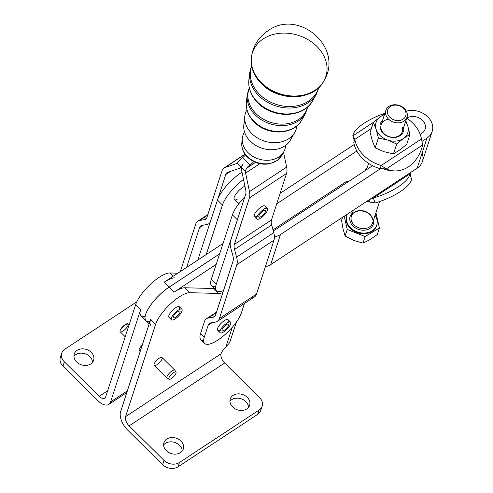 <?xml version="1.0" encoding="UTF-8"?>
<svg xmlns="http://www.w3.org/2000/svg" width="493" height="493" viewBox="0 0 493 493"><rect width="100%" height="100%" fill="white"/><g stroke="black" fill="none" stroke-linecap="round" stroke-linejoin="round"><path stroke-width="0.74" d="M237.139 199.468A9.496 3.094 -45.3 0 1 236.64 199.659A9.496 3.094 -45.3 0 1 235.327 194.988A9.496 3.094 -45.3 0 1 244.916 186.157A9.496 3.094 134.7 0 0 236.751 192.96A9.496 3.094 134.7 0 0 234.329 199.573L238.698 203.892M149.94 321.491A25.938 8.455 -45.3 0 1 147.832 309.622A25.938 8.455 -45.3 0 1 169.117 287.179L174.097 292.102L216.187 264.39L232.413 214.868A25.938 8.455 -45.3 0 1 244.824 196.867A25.938 8.455 134.7 0 0 232.413 214.868L211.263 279.42L216.248 284.344L237.386 219.823L232.413 214.868L237.386 219.823L216.248 284.344L211.263 279.42A25.938 8.455 134.7 0 0 211.583 285.669L216.569 290.593A25.938 8.455 -45.3 0 1 216.248 284.344A25.938 8.455 134.7 0 0 223.502 290.599A25.938 8.455 -45.3 0 1 216.569 290.593M215.718 286.476A25.938 8.455 -45.3 0 1 211.263 279.42L216.187 264.39L174.097 292.102L169.117 287.179L219.619 253.926L169.117 287.179A25.938 8.455 134.7 0 0 150.236 305.783A25.938 8.455 134.7 0 0 145.983 320.66L149.182 323.821M267.662 209.426A7.413 2.416 -45.3 0 1 262.935 216.378A7.413 2.416 -45.3 0 1 256.97 219.028A7.413 2.416 -45.3 0 1 260.464 212.058A7.413 2.416 -45.3 0 1 267.391 208.49A7.413 2.416 -45.3 0 1 267.662 209.426A7.413 2.416 134.7 0 0 259.645 212.933A7.413 2.416 134.7 0 0 259.238 218.91A7.413 2.416 134.7 0 0 267.662 209.426M267.391 208.49L264.901 206.025A7.413 2.416 134.7 0 0 257.975 209.593A7.413 2.416 134.7 0 0 254.48 216.563L256.97 219.028M262.036 215.916A4.634 1.51 134.7 0 0 265.437 210.462A4.634 1.51 134.7 0 0 261.111 212.693A4.634 1.51 134.7 0 0 258.924 217.049A4.634 1.51 134.7 0 0 262.036 215.916A4.634 1.51 -45.3 0 1 259.287 215.022A4.634 1.51 -45.3 0 1 265.222 210.332A4.634 1.51 -45.3 0 1 262.036 215.916M230.835 322.921A7.413 2.416 -45.3 0 1 226.269 329.922A7.413 2.416 -45.3 0 1 220.143 332.72A7.413 2.416 -45.3 0 1 223.631 325.75A7.413 2.416 -45.3 0 1 230.564 322.182A7.413 2.416 -45.3 0 1 230.835 322.921A7.413 2.416 134.7 0 0 222.528 326.951A7.413 2.416 134.7 0 0 222.688 332.473A7.413 2.416 134.7 0 0 230.835 322.921M230.564 322.182L228.074 319.717A7.413 2.416 134.7 0 0 221.141 323.285A7.413 2.416 134.7 0 0 217.647 330.255L220.143 332.72M225.412 329.441A4.634 1.51 134.7 0 0 228.61 324.154A4.634 1.51 134.7 0 0 224.278 326.384A4.634 1.51 134.7 0 0 222.096 330.741A4.634 1.51 134.7 0 0 225.412 329.441A4.634 1.51 -45.3 0 1 222.355 328.905A4.634 1.51 -45.3 0 1 228.29 324.006A4.634 1.51 -45.3 0 1 225.412 329.441M182.163 309.998A7.413 2.416 -45.3 0 1 177.597 316.999A7.413 2.416 -45.3 0 1 171.465 319.797A7.413 2.416 -45.3 0 1 174.96 312.827A7.413 2.416 -45.3 0 1 181.886 309.259A7.413 2.416 -45.3 0 1 182.163 309.998A7.413 2.416 134.7 0 0 173.856 314.035A7.413 2.416 134.7 0 0 174.017 319.55A7.413 2.416 134.7 0 0 182.163 309.998M181.886 309.259L179.397 306.794A7.413 2.416 134.7 0 0 174.023 308.938A7.413 2.416 134.7 0 0 168.883 315.557A7.413 2.416 134.7 0 0 168.976 317.338L171.465 319.797M176.734 316.518A4.634 1.51 134.7 0 0 179.933 311.237A4.634 1.51 134.7 0 0 175.607 313.468A4.634 1.51 134.7 0 0 173.419 317.825A4.634 1.51 134.7 0 0 176.734 316.518A4.634 1.51 -45.3 0 1 173.678 315.982A4.634 1.51 -45.3 0 1 179.618 311.083A4.634 1.51 -45.3 0 1 176.734 316.518M247.394 156.54A21.205 16.83 -162.1 0 1 241.841 142.637A21.205 16.83 17.9 0 0 247.394 156.54A21.205 16.83 17.9 0 0 281.669 155.541A21.205 16.83 -162.1 0 1 247.394 156.54M248.127 152.725A22.105 17.545 -162.1 0 1 242.334 138.231A22.105 17.545 -162.1 0 1 244.559 132.075A22.105 17.545 17.9 0 0 248.127 152.725A22.105 17.545 17.9 0 0 271.569 159.868A22.105 17.545 17.9 0 0 285.657 145.386A22.105 17.545 -162.1 0 1 283.851 151.678A22.105 17.545 -162.1 0 1 248.127 152.725M254.098 121.463A29.475 23.393 -162.1 0 1 246.377 102.137A29.475 23.393 17.9 0 0 254.098 121.463A29.475 23.393 17.9 0 0 301.734 120.07A29.475 23.393 -162.1 0 1 254.098 121.463M254.351 122.19A28.612 22.709 17.9 0 0 293.551 128.032M255.337 115.017A30.997 24.595 -162.1 0 1 247.215 94.693A30.997 24.595 17.9 0 0 255.337 115.017A30.997 24.595 17.9 0 0 305.426 113.55A30.997 24.595 -162.1 0 1 255.337 115.017M255.99 113.624A30.634 24.311 -162.1 0 1 249.353 88.192A30.634 24.311 17.9 0 0 255.99 113.624A30.634 24.311 17.9 0 0 286.371 123.86A30.634 24.311 17.9 0 0 307.503 107.03A30.634 24.311 -162.1 0 1 286.371 123.86A30.634 24.311 -162.1 0 1 255.99 113.624M257.765 102.304A33.992 26.973 -162.1 0 1 248.86 80.02A33.992 26.973 17.9 0 0 257.765 102.304A33.992 26.973 17.9 0 0 312.698 100.701A33.992 26.973 -162.1 0 1 257.765 102.304M258.018 103.031A33.13 26.289 17.9 0 0 303.331 109.84M258.998 95.858A35.514 28.181 -162.1 0 1 249.692 72.576A35.514 28.181 17.9 0 0 258.998 95.858A35.514 28.181 17.9 0 0 316.389 94.181A35.514 28.181 -162.1 0 1 258.998 95.858M259.651 94.465A35.151 27.891 -162.1 0 1 251.689 66.161A35.151 27.891 17.9 0 0 259.651 94.465A35.151 27.891 17.9 0 0 293.951 106.272A35.151 27.891 17.9 0 0 318.527 87.816A35.151 27.891 -162.1 0 1 293.951 106.272A35.151 27.891 -162.1 0 1 259.651 94.465M261.426 83.132A38.516 30.566 -162.1 0 1 251.368 57.607A38.516 30.566 17.9 0 0 261.426 83.132A38.516 30.566 17.9 0 0 323.809 81.074A38.516 30.566 -162.1 0 1 261.426 83.132M261.678 83.872A37.647 29.876 17.9 0 0 313.289 91.538M324 80.723C344.287 47.501 298.413 8.104 267.822 30.868C258.498 37.252 253.032 46.034 251.418 57.213A38.59 30.621 17.9 0 0 261.493 82.793A38.59 30.621 -162.1 0 1 251.418 57.213A38.59 30.621 -162.1 0 1 298.573 35.428A38.59 30.621 -162.1 0 1 324 80.723A38.59 30.621 -162.1 0 1 261.493 82.793A38.59 30.621 17.9 0 0 324 80.723L323.809 81.074A38.516 30.566 17.9 0 0 323.901 80.895M251.393 57.41A38.516 30.566 17.9 0 0 251.368 57.607C250.45 67.245 253.84 75.971 261.536 83.785C278.594 101.86 313.936 100.843 323.809 81.074M251.787 133.566A26.622 21.125 17.9 0 0 279.371 142.286A26.622 21.125 17.9 0 0 296.897 125.863A26.622 21.125 -162.1 0 1 294.814 132.309A26.622 21.125 -162.1 0 1 251.787 133.566A26.622 21.125 -162.1 0 1 244.811 116.114A26.622 21.125 -162.1 0 1 246.901 109.668A26.622 21.125 17.9 0 0 251.787 133.566M244.811 116.114L243.819 124.957A24.816 19.695 17.9 0 0 250.321 141.232A24.816 19.695 17.9 0 0 290.426 140.055L294.814 132.309M292.029 135.994A24.816 19.695 -162.1 0 1 274.872 149.527A24.816 19.695 -162.1 0 1 250.321 141.232A24.816 19.695 -162.1 0 1 244.904 120.723M238.951 161.001A5.559 1.812 -45.3 0 1 242.599 157.557A5.559 1.812 134.7 0 0 245.545 154.956A5.559 1.812 -45.3 0 1 242.599 157.557L250.068 164.945A5.559 1.812 134.7 0 0 246.426 168.39L255.516 162.394L246.426 168.39A5.559 1.812 -45.3 0 1 250.068 164.945A5.559 1.812 134.7 0 0 253.673 161.562A5.559 1.812 -45.3 0 1 250.068 164.945L242.599 157.557A5.559 1.812 134.7 0 0 238.951 161.001L237.244 163.072L238.951 161.001M353.339 210.203L351.398 216.168A11.117 8.812 18 0 0 359.243 227.994A11.117 8.812 18 0 0 372.542 223.052A11.117 8.812 -162 0 1 359.243 227.994A11.117 8.812 -162 0 1 351.398 216.174A11.117 8.812 -162 0 1 362.306 210.677A11.117 8.812 -162 0 1 372.69 219.132M369.337 201.976A34.276 27.177 -162 0 1 366.977 201.224A34.276 27.177 18 0 0 369.337 201.976L375.191 202.937L373.293 198.044L409.689 174.078L410.527 172.544L370.767 198.722L373.293 198.044L370.767 198.722L270.682 264.63A14.821 11.752 -162 0 1 265.419 266.633A14.821 11.752 18 0 0 270.682 264.63L410.527 172.544L409.689 174.078L373.293 198.044A34.276 11.314 -21.2 0 0 409.689 174.078A34.276 11.314 158.8 0 1 373.293 198.044L375.191 202.937A34.276 11.314 -21.2 0 0 411.587 178.971L409.689 174.078L411.587 178.971A34.276 11.314 158.8 0 1 375.191 202.937L369.337 201.976L369.923 200.176L369.337 201.976M345.544 183.507A34.276 27.177 -162 0 1 345.026 182.441A34.276 27.177 18 0 0 345.544 183.507M382.586 120.366A12.183 9.663 18 0 0 388.94 136.758A12.183 9.663 18 0 0 403.73 127.249A12.183 9.663 -162 0 1 388.94 136.758A12.183 9.663 -162 0 1 382.586 120.366M402.448 127.712A11.117 8.812 -162 0 1 394.135 137.214A11.117 8.812 -162 0 1 381.163 129.246A11.117 8.812 -162 0 1 388.657 119.232M387.818 140.135A16.676 13.219 18 0 0 403.601 138.336A16.676 13.219 18 0 0 407.717 125.777A16.676 13.219 18 0 0 405.554 121.642A16.676 13.219 -162 0 1 407.717 125.777L409.954 134.416L403.601 138.336L396.686 143.987L393.469 153.859L384.041 151.733L375.167 147.875L372.369 140.961L370.132 132.321L373.349 122.449L376.147 129.363A16.676 13.219 18 0 0 387.818 140.135A16.676 13.219 -162 0 1 376.147 129.363L378.384 138.003L387.818 140.135L396.686 143.987L403.601 138.336A16.676 13.219 -162 0 1 387.818 140.135L378.384 138.003L375.167 147.875L384.041 151.733L393.469 153.859L399.823 149.94L393.469 153.859L396.686 143.987L387.818 140.135M384.411 114.758A16.676 13.219 18 0 0 380.263 116.804A16.676 13.219 18 0 0 376.147 129.363A16.676 13.219 -162 0 1 380.263 116.804L373.349 122.449L380.263 116.804A16.676 13.219 -162 0 1 384.411 114.758M406.737 144.289L399.823 149.94L406.737 144.289L409.954 134.416L406.737 144.289M405.825 120.803L407.717 125.777A16.676 13.219 -162 0 1 403.601 138.336L409.954 134.416L407.717 125.777L405.825 120.803M384.676 113.938L380.263 116.804L384.676 113.938M372.369 140.961L375.167 147.875L378.384 138.003L376.147 129.363L373.349 122.449L370.132 132.321L372.369 140.961M371.383 128.488L354.843 139.377A34.276 27.177 18 0 0 381.225 165.463L421.466 138.964A34.276 27.177 18 0 0 406.682 118.166A34.276 27.177 -162 0 1 421.466 138.964L381.225 165.463L380.171 168.68L386.259 168.933L381.225 165.463L386.259 168.933L380.171 168.68L381.225 165.463A34.276 27.177 -162 0 1 354.843 139.377L353.333 137.159C353.45 136.623 354.479 141.374 353.801 142.569L354.843 139.377L371.383 128.488M385.846 110.358L381.157 124.747A11.117 8.812 18 0 0 389.002 136.567A11.117 8.812 18 0 0 402.3 131.631L406.984 117.235A11.117 8.812 -162 0 1 393.685 122.178A11.117 8.812 -162 0 1 385.846 110.358A11.117 8.812 -162 0 1 396.754 104.867A11.117 8.812 -162 0 1 407.138 113.316A11.117 8.812 -162 0 1 406.984 117.235M352.44 212.976A12.226 9.694 18 0 0 358.762 229.473A12.226 9.694 18 0 0 373.583 219.853A12.226 9.694 -162 0 1 358.762 229.473A12.226 9.694 -162 0 1 352.44 212.976M376.948 219.576A15.751 12.485 18 0 0 375.068 215.287A15.751 12.485 -162 0 1 376.948 219.576A15.751 12.485 -162 0 1 376.738 225.128A15.751 12.485 -162 0 1 357.893 232.129A15.751 12.485 -162 0 1 346.782 215.379A15.751 12.485 -162 0 1 347.245 214.215A15.751 12.485 18 0 0 360.506 232.782A15.751 12.485 18 0 0 376.948 219.576M343.06 229.029L341.55 220.334L342.53 217.321L341.55 220.334L343.06 229.029L345.125 236.005L343.06 229.029M353.777 240.424L345.125 236.005L353.777 240.424L362.996 243.117L353.777 240.424M369.861 239.703L362.996 243.117L365.128 236.566L379.419 228.012L377.287 234.563L369.861 239.703L377.287 234.563L379.419 228.012L375.919 212.674L379.419 228.012L365.128 236.566L347.257 229.455L365.128 236.566L362.996 243.117L369.861 239.703M344.231 216.199L347.257 229.455L345.125 236.005L347.257 229.455L344.231 216.199M376.627 225.449A15.751 12.485 -162 0 1 357.684 232.77A15.751 12.485 -162 0 1 346.684 215.706M346.782 215.379L346.573 216.026A15.751 12.485 18 0 0 357.684 232.77A15.751 12.485 18 0 0 376.529 225.776L376.738 225.128M405.881 112.447A9.496 7.531 -162 0 1 393.667 119.756A9.496 7.531 -162 0 1 390.616 106.371A9.496 7.531 -162 0 1 405.881 112.447A9.496 7.531 18 0 0 390.616 106.371A9.496 7.531 18 0 0 393.667 119.756A9.496 7.531 18 0 0 405.881 112.447M407.138 113.316A11.117 8.812 18 0 0 389.267 106.205A11.117 8.812 18 0 0 392.841 121.87A11.117 8.812 18 0 0 407.138 113.316M367.112 167.897L365.874 168.717L367.112 167.897M353.9 138.632L352.834 135.883L373.657 122.178L352.834 135.883L354.843 139.377L353.795 142.6A34.276 27.177 18 0 0 354.214 144.554A34.276 27.177 18 0 0 356.827 151.043L276.733 203.782L356.827 151.043A34.276 27.177 18 0 0 372.579 165.703A34.276 27.177 -162 0 1 356.827 151.043A34.276 27.177 -162 0 1 354.214 144.554A34.276 27.177 -162 0 1 353.795 142.6L353.801 142.569M273.005 229.861L347.035 181.116A34.276 27.177 18 0 0 347.627 182.133A34.276 27.177 -162 0 1 347.035 181.116L273.005 229.861M129.061 324.936L128.007 323.895A5.559 1.812 134.7 0 0 124.137 325.368A5.559 1.812 134.7 0 0 120.212 330.211A5.559 1.812 134.7 0 0 120.193 331.795L125.216 336.762M154.124 364.087A5.559 1.812 134.7 0 0 154.198 365.424L167.028 378.106A5.559 1.812 -45.3 0 1 166.954 376.775A5.559 1.812 -45.3 0 1 167.047 376.516A5.559 1.812 -45.3 0 1 170.966 371.679A5.559 1.812 -45.3 0 1 174.842 370.2L162.012 357.517A5.559 1.812 134.7 0 0 157.982 359.126A5.559 1.812 134.7 0 0 154.124 364.087A5.559 1.812 -45.3 0 1 161.001 357.37A5.559 1.812 -45.3 0 1 159.184 362.947A5.559 1.812 -45.3 0 1 154.124 364.087M140.419 350.751A5.559 1.812 -45.3 0 1 139.18 349.309A5.559 1.812 -45.3 0 1 142.286 345.008A5.559 1.812 134.7 0 0 139.248 350.64L140.16 351.54M128.014 323.895L124.137 325.368L120.212 330.211A5.559 1.812 -45.3 0 1 127.212 323.704A5.559 1.812 -45.3 0 1 124.877 329.62A5.559 1.812 -45.3 0 1 120.212 330.211M168.957 377.743A4.961 1.621 -45.3 0 1 172.63 373.287A4.961 1.621 -45.3 0 1 176.007 372.221A4.961 1.621 -45.3 0 1 173.579 376.769A4.961 1.621 -45.3 0 1 169.062 379.253A4.961 1.621 -45.3 0 1 168.957 377.743A4.961 1.621 134.7 0 0 173.117 377.219A4.961 1.621 134.7 0 0 175.206 371.938A4.961 1.621 134.7 0 0 168.957 377.743M176.007 372.221L174.947 370.335A5.559 1.812 134.7 0 0 171.157 371.531A5.559 1.812 134.7 0 0 167.047 376.516A5.559 1.812 134.7 0 0 167.164 378.205L169.062 379.253M370.292 199.043L369.923 200.176L370.292 199.043M365.529 170.344A12.042 9.546 -162 0 1 365.874 168.717A12.042 9.546 18 0 0 365.868 168.735A12.042 9.546 18 0 0 365.529 170.344M365.578 170.313A12.042 9.546 -162 0 1 366.835 168.754A12.042 9.546 18 0 0 365.578 170.313M410.533 172.544L410.17 173.678M422.076 153.089A18.716 14.833 -162 0 1 417.164 168.181L410.527 172.55L417.164 168.181A18.716 14.833 18 0 0 422.378 161.531L432.17 131.465A18.716 14.833 -162 0 1 426.95 138.108A18.716 14.833 18 0 0 429.508 118.813A18.716 14.833 18 0 0 406.337 111.171A18.716 14.833 -162 0 1 426.007 115.294A18.716 14.833 -162 0 1 432.17 131.465M383.264 168.637L382.876 168.6M352.834 135.883A34.276 11.314 158.8 0 1 384.885 113.298A34.276 11.314 -21.2 0 0 352.834 135.883M391.541 170.596A34.276 27.115 -84.4 0 1 382.907 168.618A34.276 27.115 95.6 0 0 389.84 170.498L393.223 170.831A34.276 27.115 -84.4 0 1 386.259 168.933A34.276 27.115 95.6 0 0 422.655 144.973A34.276 27.115 -84.4 0 1 393.223 170.831M422.655 144.973L386.259 168.933L422.655 144.973L421.466 138.964L422.655 144.973M372.579 165.703A34.276 27.177 18 0 0 380.171 168.68A34.276 27.177 -162 0 1 372.579 165.703L275.488 229.633A7.413 5.873 -162 0 1 273.196 230.57A7.413 5.873 18 0 0 275.488 229.633L372.579 165.703M274.41 236.677A14.821 11.752 18 0 0 280.468 234.557L380.553 168.661L280.468 234.557L270.682 264.63L280.468 234.557A14.821 11.752 -162 0 1 274.41 236.677M354.214 144.554L280.116 193.348L354.214 144.554M223.046 243.462L164.107 282.224L169.093 287.154L219.631 253.87L169.093 287.154A25.938 8.455 134.7 0 0 150.199 305.783A25.938 8.455 134.7 0 0 145.971 320.647A25.938 8.455 -45.3 0 1 145.959 320.635A25.938 8.455 -45.3 0 1 150.211 305.759A25.938 8.455 -45.3 0 1 169.093 287.154L164.107 282.224L206.222 254.536L222.448 205.014A25.938 8.455 -45.3 0 1 243.517 179.452A25.938 8.455 134.7 0 0 222.448 205.014L217.468 200.09L222.448 205.014L206.222 254.536L223.046 243.462M422.242 141.214L426.95 138.108L417.164 168.181L426.95 138.108L422.242 141.214M406.719 118.191L406.774 118.16A11.302 8.96 -162 0 1 422.464 120.341A11.302 8.96 -162 0 1 421.971 133.184L420.209 134.343L421.971 133.184A11.302 8.96 18 0 0 425.12 129.166A11.302 8.96 18 0 0 420.03 118.462A11.302 8.96 18 0 0 406.774 118.16L406.719 118.191M197.829 260.021L217.456 200.115L197.829 260.021M242.001 172.168A25.938 8.455 134.7 0 0 217.468 200.09L217.468 200.09A25.938 8.455 -45.3 0 1 242.001 172.168M217.351 321.381L254.511 296.872A16.676 8.566 -123.4 0 0 256.539 294.038L219.385 318.54A16.676 8.566 56.6 0 1 217.351 321.381A16.676 8.566 56.6 0 1 215.564 322.077L210.708 322.909A11.117 5.713 -123.4 0 0 209.513 323.377A11.117 5.713 -123.4 0 0 208.157 325.269L212.095 322.675L208.157 325.269L204.281 337.237L200.546 333.545L204.422 321.572A16.676 8.566 56.6 0 1 206.45 318.737A16.676 8.566 56.6 0 1 208.243 318.04L213.099 317.202L215.188 315.822L213.099 317.202A11.117 5.713 -123.4 0 0 214.295 316.74A11.117 5.713 -123.4 0 0 215.644 314.848L233.097 260.988A11.117 5.713 -123.4 0 0 232.936 255.959L230.853 248.256A16.676 8.566 56.6 0 1 230.619 240.713L237.386 219.823L230.619 240.713A16.676 8.566 -123.4 0 0 230.853 248.256L232.936 255.959A11.117 5.713 56.6 0 1 233.097 260.988L215.644 314.848A11.117 5.713 56.6 0 1 213.099 317.202L208.243 318.04A16.676 8.566 -123.4 0 0 204.422 321.572L200.546 333.545L204.281 337.237L208.157 325.269A11.117 5.713 56.6 0 1 210.708 322.909L215.564 322.077A16.676 8.566 -123.4 0 0 219.385 318.54L236.831 264.679A16.676 8.566 -123.4 0 0 236.597 257.143L234.508 249.44A11.117 5.713 56.6 0 1 234.354 244.411L249.415 197.921A16.676 8.566 -123.4 0 0 249.476 191.611L245.619 173.098L259.848 163.719L245.619 173.098A11.117 5.713 56.6 0 1 245.378 171.12L246.426 168.39L245.378 171.12A11.117 5.713 -123.4 0 0 245.619 173.098L249.476 191.611A16.676 8.566 56.6 0 1 249.415 197.921L286.569 173.413L271.514 219.909A11.117 5.713 -123.4 0 0 271.668 224.931L273.757 232.634A16.676 8.566 56.6 0 1 273.991 240.177L256.539 294.038A16.676 8.566 56.6 0 1 252.718 297.569M174.904 277.886A25.938 8.455 134.7 0 0 164.107 282.224A25.938 8.455 -45.3 0 1 174.904 277.886M230.539 171.361L225.751 174.516L217.456 200.115L225.751 174.516A11.117 5.713 56.6 0 1 227.791 172.291L238.858 168.538A16.676 8.566 -123.4 0 0 241.089 166.88L237.244 163.072A11.117 5.713 56.6 0 1 236.141 163.731A11.117 5.713 -123.4 0 0 236.837 163.393A11.117 5.713 -123.4 0 0 237.244 163.072L241.089 166.88A16.676 8.566 56.6 0 1 239.894 168.033A16.676 8.566 56.6 0 1 238.858 168.538L227.791 172.291A11.117 5.713 -123.4 0 0 227.1 172.63A11.117 5.713 -123.4 0 0 225.751 174.516L230.539 171.361M237.429 162.887L236.141 163.731L225.079 167.484A16.676 8.566 -123.4 0 0 222.01 170.824L206.949 217.314A11.117 5.713 56.6 0 1 204.404 219.668L199.548 220.507A16.676 8.566 -123.4 0 0 195.727 224.038L180.339 271.538L195.727 224.038A16.676 8.566 56.6 0 1 197.755 221.203A16.676 8.566 56.6 0 1 199.548 220.507L207.645 215.164L199.548 220.507L204.404 219.668A11.117 5.713 -123.4 0 0 205.599 219.206A11.117 5.713 -123.4 0 0 206.949 217.314L222.01 170.824A16.676 8.566 56.6 0 1 224.044 167.99A16.676 8.566 56.6 0 1 225.079 167.484L245.064 154.303L225.079 167.484L236.141 163.731L237.429 162.887M186.613 267.409L199.468 227.735A11.117 5.713 56.6 0 1 202.013 225.381L206.869 224.543A16.676 8.566 -123.4 0 0 210.301 221.949A16.676 8.566 56.6 0 1 208.656 223.847A16.676 8.566 56.6 0 1 206.869 224.543L202.013 225.381A11.117 5.713 -123.4 0 0 200.817 225.843A11.117 5.713 -123.4 0 0 199.468 227.735L203.399 225.141L199.468 227.735L186.613 267.409M206.493 218.288L204.404 219.668L206.493 218.288M242.692 164.693L241.089 166.88L242.692 164.693L241.527 167.312L245.378 171.12L241.527 167.312A16.676 8.566 -123.4 0 0 241.86 171.509L245.717 190.015A11.117 5.713 56.6 0 1 245.68 194.224L237.386 219.823L245.68 194.224A11.117 5.713 -123.4 0 0 245.717 190.015L241.86 171.509A16.676 8.566 56.6 0 1 241.527 167.312L242.692 164.693M204.281 337.237A25.938 8.455 134.7 0 0 217.998 340.004A25.938 8.455 134.7 0 0 241.441 312.735L244.423 303.528L241.441 312.735A25.938 8.455 -45.3 0 1 223.458 335.918A25.938 8.455 -45.3 0 1 204.62 343.43A25.938 8.455 -45.3 0 1 204.281 337.237M220.519 329.848A7.413 2.416 -45.3 0 1 217.937 327.555A7.413 2.416 -45.3 0 1 225.369 320.037A7.413 2.416 -45.3 0 1 227.698 322.588M203.658 340.669A25.938 8.455 -45.3 0 1 200.546 333.545A25.938 8.455 134.7 0 0 200.885 339.739L204.62 343.43M283.537 152.238L286.63 167.102A16.676 8.566 56.6 0 1 286.569 173.413A16.676 8.566 -123.4 0 0 286.63 167.102L249.476 191.611L286.63 167.102L283.537 152.238M273.757 232.634L236.597 257.143A16.676 8.566 56.6 0 1 236.831 264.679L273.991 240.177A16.676 8.566 -123.4 0 0 273.757 232.634L271.668 224.931A11.117 5.713 56.6 0 1 271.514 219.909L234.354 244.411A11.117 5.713 -123.4 0 0 234.508 249.44L271.668 224.931L234.508 249.44L236.597 257.143L273.757 232.634M286.569 173.413L249.415 197.921L234.354 244.411L271.514 219.909L286.569 173.413M257.346 216.156A7.413 2.416 -45.3 0 1 254.77 213.863A7.413 2.416 -45.3 0 1 262.202 206.345A7.413 2.416 -45.3 0 1 264.525 208.896M208.243 318.04L216.341 312.698L208.243 318.04M273.991 240.177L236.831 264.679L219.385 318.54L256.539 294.038L273.991 240.177M150.963 325.583A25.938 8.455 -45.3 0 1 150.636 319.365L155.615 324.295L125.549 416.653L221.055 353.771A7.413 3.815 -123.4 0 0 224.642 362.99A7.413 3.815 56.6 0 1 221.055 353.771L125.549 416.653A7.413 3.815 -123.4 0 0 129.135 425.878L164.009 460.363L129.135 425.878L224.642 362.99L259.515 397.475L224.642 362.99L129.135 425.878A7.413 3.815 56.6 0 1 125.549 416.653L155.615 324.295A25.938 8.455 -45.3 0 1 170.775 303.608A25.938 8.455 -45.3 0 1 189.873 292.688L184.893 287.758A25.938 8.455 134.7 0 0 174.097 292.102A25.938 8.455 -45.3 0 1 184.893 287.758L213.475 288.528A27.793 9.059 134.7 0 0 214.443 288.491A27.793 9.059 -45.3 0 1 213.475 288.528L218.454 293.458A27.793 9.059 134.7 0 0 222.861 292.571A27.793 9.059 -45.3 0 1 218.454 293.458L213.475 288.528L184.893 287.758L189.873 292.688L218.454 293.458L189.873 292.688A25.938 8.455 134.7 0 0 170.775 303.608A25.938 8.455 134.7 0 0 155.615 324.295L150.636 319.365L120.569 411.729A14.821 7.635 -123.4 0 0 127.736 430.173L162.61 464.659A11.117 8.812 18 0 0 178.041 466.809L257.629 414.403A11.117 8.812 18 0 0 260.729 410.453L262.128 406.158A11.117 8.812 -162 0 1 259.028 410.108L257.629 414.403L259.028 410.108L179.44 462.514L178.041 466.809L179.44 462.514L259.028 410.108A11.117 8.812 18 0 0 259.515 397.475A11.117 8.812 -162 0 1 262.128 406.158M145.102 316.543A25.938 8.455 -45.3 0 1 140.671 309.512L110.605 401.875L127.367 390.838L110.605 401.875L140.671 309.512L135.686 304.588L105.619 396.951A7.413 3.815 56.6 0 1 99.241 396.317L107.622 390.801L99.241 396.317L64.367 361.831L99.241 396.317A7.413 3.815 -123.4 0 0 104.713 398.215A7.413 3.815 -123.4 0 0 105.619 396.951L135.686 304.588L140.671 309.512A25.938 8.455 134.7 0 0 141.004 315.73L145.959 320.635M90.792 363.926A10.193 8.079 18 0 0 93.627 360.309A10.193 8.079 18 0 0 86.441 349.469A10.193 8.079 18 0 0 74.246 353.999A10.193 8.079 18 0 0 78.837 363.655A10.193 8.079 18 0 0 90.792 363.926A10.193 8.079 -162 0 1 74.197 357.924A10.193 8.079 -162 0 1 86.83 349.605A10.193 8.079 -162 0 1 90.792 363.926M73.938 356.273A10.193 8.079 -162 0 1 85.042 353.764A10.193 8.079 -162 0 1 92.542 362.33A10.193 8.079 18 0 0 85.042 353.764A10.193 8.079 18 0 0 73.938 356.273M180.469 452.605A10.193 8.079 18 0 0 183.31 448.981A10.193 8.079 18 0 0 176.118 438.148A10.193 8.079 18 0 0 163.929 442.677A10.193 8.079 18 0 0 168.52 452.327A10.193 8.079 18 0 0 180.469 452.605A10.193 8.079 -162 0 1 163.873 446.603A10.193 8.079 -162 0 1 176.512 438.283A10.193 8.079 -162 0 1 180.469 452.605M163.614 444.951A10.193 8.079 -162 0 1 174.719 442.443A10.193 8.079 -162 0 1 182.225 451.009A10.193 8.079 18 0 0 174.719 442.443A10.193 8.079 18 0 0 163.614 444.951M246.796 408.931A10.193 8.079 18 0 0 249.631 405.314A10.193 8.079 18 0 0 242.445 394.474A10.193 8.079 18 0 0 230.249 399.003A10.193 8.079 18 0 0 234.841 408.66A10.193 8.079 18 0 0 246.796 408.931A10.193 8.079 -162 0 1 230.2 402.935A10.193 8.079 -162 0 1 242.833 394.61A10.193 8.079 -162 0 1 246.796 408.931M229.941 401.277A10.193 8.079 -162 0 1 241.046 398.775A10.193 8.079 -162 0 1 248.546 407.335A10.193 8.079 18 0 0 241.046 398.775A10.193 8.079 18 0 0 229.941 401.277M164.009 460.363A11.117 8.812 18 0 0 179.44 462.514A11.117 8.812 -162 0 1 164.009 460.363L162.61 464.659L164.009 460.363M136.801 301.827L64.848 349.204A11.117 8.812 18 0 0 64.367 361.831A11.117 8.812 -162 0 1 61.754 353.154A11.117 8.812 -162 0 1 64.848 349.204L136.801 301.827M61.754 353.154L60.356 357.45A11.117 8.812 18 0 0 62.968 366.133L64.367 361.831L62.968 366.133L97.842 400.618A14.821 7.635 -123.4 0 0 110.605 401.875A14.821 7.635 56.6 0 1 108.793 404.402A14.821 7.635 56.6 0 1 97.842 400.618L62.968 366.133A11.117 8.812 -162 0 1 61.409 355.416M261.074 408.192A11.117 8.812 -162 0 1 257.629 414.403L178.041 466.809A11.117 8.812 -162 0 1 162.61 464.659L127.736 430.173A14.821 7.635 56.6 0 1 120.569 411.729L150.636 319.365M221.055 353.771A9.262 3.02 -45.3 0 1 225.886 346.936L232.302 327.241L225.886 346.936A9.262 3.02 134.7 0 0 221.055 353.771M168.883 315.557A7.413 2.416 -45.3 0 1 176.198 307.392A7.413 2.416 -45.3 0 1 179.021 309.666M228.937 343.541L225.886 346.936L228.937 343.541A14.821 11.752 18 0 0 230.249 340.953L236.412 322.034M173.222 276.222L169.943 272.98A25.938 8.455 134.7 0 0 150.846 283.9A25.938 8.455 134.7 0 0 135.686 304.588A25.938 8.455 -45.3 0 1 150.846 283.9A25.938 8.455 -45.3 0 1 169.943 272.98L173.222 276.222M177.825 273.196L169.943 272.98L177.825 273.196M242.334 138.231L241.841 142.637C241.391 148.06 243.283 152.91 247.511 157.175C253.913 163.029 261.345 165.223 269.819 163.756L277.288 160.447L281.669 155.541L283.851 151.678M249.248 87.736L247.215 94.693L246.377 102.137C245.76 109.532 248.373 116.188 254.215 122.098C267.181 135.815 293.927 135.168 301.734 120.07L305.426 113.55L307.854 106.722M251.584 65.575L249.692 72.576L248.86 80.02C248.145 88.487 251.153 96.123 257.876 102.945C272.845 118.782 303.768 118.03 312.698 100.701L316.389 94.181L318.959 87.403M251.418 57.213L251.368 57.607M372.542 223.052L379.542 201.557M366.533 169.684L368.579 163.393M351.398 216.168C351.509 214.024 353.943 212.255 358.713 210.862C365.88 210.677 370.533 213.5 372.677 219.33M411.094 177.696C410.971 178.232 409.948 173.481 410.62 172.285M244.984 154.18L224.044 167.99M207.849 214.547L197.755 221.203M208.656 223.847L209.963 222.984M239.894 168.033L241.582 166.924M216.544 312.081L206.45 318.737M126.818 392.533L108.793 404.402"/></g></svg>
